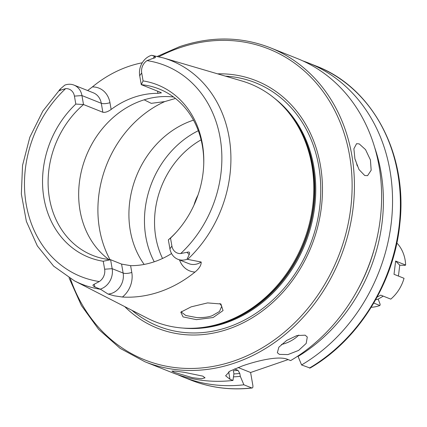 <?xml version="1.0" encoding="UTF-8"?>
<svg xmlns="http://www.w3.org/2000/svg" width="427" height="427" viewBox="0 0 427 427"><rect width="100%" height="100%" fill="white"/><g stroke="black" fill="none" stroke-linecap="round" stroke-linejoin="round"><path stroke-width="0.64" d="M196.409 319.647L183.05 316.903L180.786 312.18L191.147 306.853L207.57 302.908L220.908 303.981L223.043 310.568L213.132 317.528L196.409 319.647M181.721 311.304L181.598 312.292L185.804 315.494L196.751 317.571C203.188 317.763 208.317 317.144 212.139 315.724L219.483 311.491L221.73 306.25L219.894 303.528M305.14 335.179L296.909 335.558L286.64 340.463L278.879 347.172L277.342 352.718L279.407 354.394L287.931 354.575L298.596 350.423L306.202 343.42L307.285 337.015L305.14 335.179M202.82 376.134L184.208 372.301L175.38 371.154L171.905 371.095L174.221 372.339L192.518 377.692L201.363 378.754L205.04 377.831L202.82 376.134M364.738 175.513L359.022 169.588L354.928 158.972L353.887 148.767L356.566 143.691L359.219 143.894L365.533 149.615L370.433 159.954L371.164 170.261L367.567 175.657L364.738 175.513M142.266 62.78A122.613 103.724 -68.3 0 0 128.442 66.495A122.613 103.724 -68.3 0 0 92.376 86.932A22.925 19.391 -68.3 0 1 109.958 102.672A6.426 2.018 -9.9 0 1 101.29 103.291L81.947 95.573A16.498 13.958 -68.3 0 0 73.983 85.096A16.498 13.958 -68.3 0 0 65.176 84.989A16.498 13.958 -68.3 0 0 64.808 85.122L60.41 88.896L42.817 111.1L29.837 137.211L22.54 165.393L21.35 194.002L26.367 221.383L37.336 245.92L53.653 266.149L74.383 280.817A120.377 101.829 -68.3 0 0 100.612 289.309L94.986 287.003C92.632 285.871 92.355 284.964 94.159 284.27L99.32 281.542A10.921 9.239 111.7 0 0 104.636 269.213L103.249 261.255A92.819 78.52 -68.3 0 1 43.97 198.341A92.819 78.52 -68.3 0 1 75.814 104.071L83.511 104.535A89.601 75.792 -68.3 0 0 48.278 188.179A89.601 75.792 -68.3 0 0 92.739 255.41A89.601 75.792 -68.3 0 0 110.598 259.717L103.249 261.255M169.914 248.802L168.35 239.846L170.522 238.106L171.91 246.064L169.914 248.802A16.498 13.958 -68.3 0 0 177.878 259.285A16.498 13.958 -68.3 0 0 186.684 259.392A16.498 13.958 -68.3 0 0 187.058 259.258L189.198 254.583C190.154 252.314 189.428 251.556 187.015 252.32L180.685 253.542A113.619 96.118 -68.3 0 0 220.113 137.724A113.619 96.118 -68.3 0 0 147.016 60.629L153.154 58.291C155.625 57.869 156.111 57.261 154.622 56.476L152.092 55.403M104.636 269.213L112.162 268.679A16.498 13.958 111.7 0 1 100.777 288.956A16.498 13.958 111.7 0 1 100.404 289.079M171.553 253.553A89.601 75.792 111.7 0 1 154.707 261.634A89.601 75.792 111.7 0 1 130.609 265.663L121.567 264.094L110.598 259.717L112.162 268.679L123.131 273.05A6.426 2.018 170.1 0 0 131.794 272.437A22.925 19.391 111.7 0 1 122.416 297.032L114.19 295.799L108.042 294.054L100.612 289.309M175.454 98.456L164.742 101.594L151.238 103.339L144.572 100.035M193.516 120.147A89.601 75.792 -68.3 0 0 192.113 120.617A89.601 75.792 -68.3 0 0 144.171 264.43M173.613 97.041A89.601 75.792 -68.3 0 0 141.865 100.575A89.601 75.792 -68.3 0 0 80.799 173.864A89.601 75.792 -68.3 0 0 108.81 259.525M74.383 280.817L147.256 318.152A128.084 108.351 -68.3 0 0 202.382 327.493A128.084 108.351 -68.3 0 0 223.46 322.54A128.084 108.351 -68.3 0 0 288.278 112.12A128.084 108.351 -68.3 0 0 241.847 80.965L163.285 57.901L151.766 55.339M124.753 306.623A133.229 112.707 -68.3 0 0 228.488 329.025A133.229 112.707 -68.3 0 0 322.342 183.258A133.229 112.707 -68.3 0 0 217.589 73.844M75.814 104.071L74.426 96.112L81.947 95.573L83.511 104.535L102.854 112.248C105.17 112.675 107.93 111.741 111.137 109.445A89.601 75.792 111.7 0 1 133.832 97.372A89.601 75.792 111.7 0 1 157.931 93.342L161.411 92.894L160.611 92.376L141.268 84.658A89.601 75.792 -68.3 0 1 159.122 88.965A89.601 75.792 -68.3 0 1 203.748 163.808M168.35 239.846A89.601 75.792 -68.3 0 0 176.623 231.824M122.416 297.032A121.764 103.003 -68.3 0 0 159.96 291.716A121.764 103.003 -68.3 0 0 195 272.052C199.297 268.492 201.352 265.14 201.176 262.007L187.058 259.258M87.631 90.535L92.376 86.932M270.2 47.723A169.055 143.008 -68.3 0 1 353.273 206.508A169.055 143.008 -68.3 0 1 235.17 362.865A169.055 143.008 -68.3 0 1 144.95 361.776L172.145 372.622A169.055 143.008 -68.3 0 0 232.961 380.441L229.966 379.245L225.621 375.797L229.859 371.148L242.621 365.838C257.913 360.537 278.986 355.6 287.659 359.395L290.654 360.585A169.055 143.008 -68.3 0 0 381.578 200.69A169.055 143.008 -68.3 0 0 297.395 58.568L270.2 47.723C241.218 36.482 211.05 36.114 179.708 46.618L157.376 56.385M141.7 72.958L143.088 80.916L141.268 84.658L139.704 75.702L141.7 72.958A10.921 9.239 111.7 0 1 147.016 60.629M170.522 238.106A92.819 78.52 -68.3 0 0 176.159 232.341A92.819 78.52 -68.3 0 0 203.77 163.114A92.819 78.52 -68.3 0 0 143.088 80.916M171.91 246.064A10.921 9.239 -68.3 0 0 180.685 253.542M74.426 96.112A10.921 9.239 -68.3 0 0 65.651 88.629L60.292 90.246C58.552 91.271 58.59 90.823 60.41 88.896L60.292 90.246M297.95 356.209L297.331 356.422M288.14 359.587L250.601 372.504L252.848 385.367C253.094 387.278 252.725 388.132 251.738 387.929L243.886 384.802L240.3 376.331L239.803 373.476L238.01 370.348L234.46 368.933M252.143 387.994L251.738 387.929A169.055 143.008 -68.3 0 1 190.922 380.11C210.34 387.785 230.745 390.411 252.143 387.994M297.918 356.033L301.579 364.946L310.087 368.058C358.669 339.908 394.334 282.418 399.869 223.481C407.849 154.174 372.584 87.471 316.172 66.062L308.321 62.929A169.055 143.008 -68.3 0 0 302.807 60.885M177.659 374.666A169.055 143.008 -68.3 0 0 183.071 376.977A169.055 143.008 -68.3 0 0 243.886 384.802M301.579 364.946A169.055 143.008 -68.3 0 0 392.509 205.045A169.055 143.008 -68.3 0 0 308.321 62.929M233.468 376.86A161.134 136.309 -68.3 0 0 240.3 376.331M297.998 356.476A161.134 136.309 -68.3 0 0 374.805 147.849M233.404 370.924L233.905 373.78L232.961 380.441M198.309 130.715A89.601 75.792 -68.3 0 0 154.238 261.794M197.947 195.198A40.57 34.32 -68.3 0 0 194.018 205.056M250.601 372.504L238.042 367.492M139.704 75.702A16.498 13.958 111.7 0 1 151.462 55.302M281.414 344.466A16.904 7.302 152.3 0 0 298.788 335.072M377.121 297.101L380.756 295.132L390.78 299.13A37.192 31.465 -68.3 0 0 398.877 289.805A37.192 31.465 -68.3 0 0 404.038 278.303L394.014 274.305L395.626 261.052L399.747 265.21L405.004 265.348L405.65 265.05L395.626 261.052M405.65 265.05A37.192 31.465 -68.3 0 0 397.516 243.678L396.779 243.385M399.747 265.21L398.428 276.066M383.249 296.13L378.173 299.103L380.169 304.355L379.897 305.502L373.769 303.058M371.212 307.291A37.192 31.465 -68.3 0 0 379.897 305.502M375.611 299.845L378.173 299.103M102.854 112.248L101.29 103.291A16.498 13.958 -68.3 0 0 93.326 92.808L73.983 85.096M187.015 252.32L189.198 254.583M121.567 264.094L123.131 273.05A16.498 13.958 111.7 0 1 111.746 293.328A16.498 13.958 111.7 0 1 108.042 294.054M202.382 327.493L203.732 327.322A127.353 107.732 -68.3 0 0 224.687 322.396A127.353 107.732 -68.3 0 0 289.138 113.176L288.278 112.12M196.922 328.043A127.235 107.636 -68.3 0 0 225.104 322.46A127.235 107.636 -68.3 0 0 309.511 227.911A127.235 107.636 -68.3 0 0 284.692 107.967M182.889 328.059A127.235 107.636 -68.3 0 0 226.006 322.823A127.235 107.636 -68.3 0 0 312.484 219.873A127.235 107.636 -68.3 0 0 274.524 98.301M131.996 310.333A131.073 110.881 -68.3 0 0 228.285 327.066A131.073 110.881 -68.3 0 0 320.741 188.072A131.073 110.881 -68.3 0 0 225.397 76.134M70.375 278.634A167.363 141.577 -68.3 0 0 234.055 360.948A167.363 141.577 -68.3 0 0 349.537 155.279A167.363 141.577 -68.3 0 0 179.42 47.883A167.363 141.577 -68.3 0 0 158.876 56.727M187.683 259.344A120.377 101.829 -68.3 0 0 229.998 143.387A120.377 101.829 -68.3 0 0 163.285 57.901M65.651 88.629A113.619 96.118 -68.3 0 0 26.223 204.448A113.619 96.118 -68.3 0 0 99.32 281.542M309.431 368.074A169.055 143.008 -68.3 0 0 400.355 208.179A169.055 143.008 -68.3 0 0 316.172 66.062M233.884 373.924A158.15 133.784 -68.3 0 0 239.803 373.476M357.356 290.349A158.15 133.784 -68.3 0 0 375.157 245.722M233.372 370.7A155.444 131.495 -68.3 0 0 238.01 370.348M164.742 101.594A106.504 90.097 -68.3 0 0 110.022 259.659M201.106 139.832A84.103 71.149 -68.3 0 0 162.543 258.463M229.966 379.245L228.675 371.848M94.159 284.27L94.986 287.003M131.794 272.437L130.609 265.663M179.527 259.942A22.925 19.391 -68.3 0 0 195 272.052M177.878 259.285L188.851 263.656A16.498 13.958 -68.3 0 0 201.176 262.007M109.958 102.672L111.137 109.445M157.547 91.154L157.931 93.342M154.622 56.476L153.154 58.291M354.885 158.812A16.904 7.286 -109 0 1 357.218 165.932M144.95 361.776L120.094 348.336L98.637 329.345L81.397 305.54L69.051 277.849M190.922 380.11L183.071 376.977"/></g></svg>
